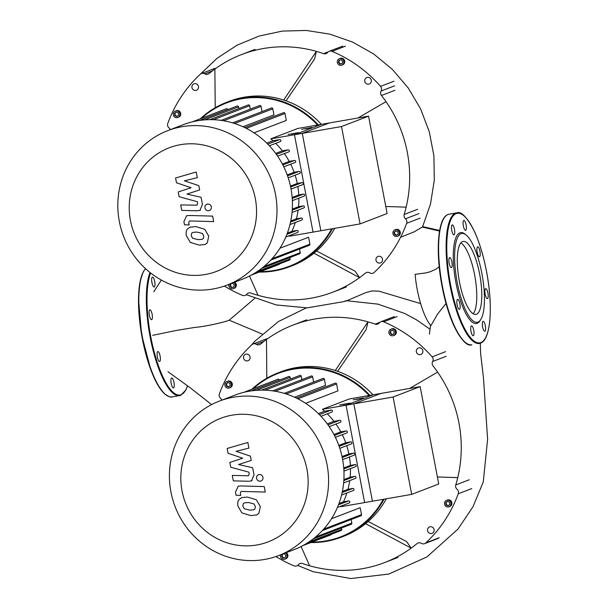 <?xml version="1.0" encoding="UTF-8"?>
<svg xmlns="http://www.w3.org/2000/svg" width="609" height="609" viewBox="0 0 609 609"><rect width="100%" height="100%" fill="white"/><g stroke="black" fill="none" stroke-linecap="round" stroke-linejoin="round"><path stroke-width="0.91" d="M420.157 386.624L373.111 394.807L346.057 405.206L364.631 502.57L411.676 494.386L438.731 483.995L420.157 386.624L393.102 397.015L411.676 494.386M346.057 405.206L393.102 397.015M278.663 555.56L294.101 549.63A82.725 79.124 -111 0 0 342.509 458.821A82.725 79.124 -111 0 0 234.762 395.18L219.324 401.118A82.725 79.124 -111 0 0 170.923 491.92A82.725 79.124 -111 0 0 278.663 555.56A82.725 79.124 -111 0 0 327.071 464.751A82.725 79.124 -111 0 0 219.324 401.118M182.03 490.938A66.183 63.298 69 0 1 232.105 415.155A66.183 63.298 69 0 1 306.944 469.204A66.183 63.298 69 0 1 256.869 544.979A66.183 63.298 69 0 1 182.03 490.938M331.661 412.133A1.058 1.012 -111 0 0 332.438 410.824A1.058 1.012 -111 0 0 331.266 410.055L324.597 411.22A76.095 72.783 -111 0 0 322.42 409.317L353.859 403.843L372.434 501.215L340.994 506.688A76.095 72.783 -111 0 0 341.39 505.957M322.344 530.599L360.893 515.793A1.058 1.012 -111 0 0 361.51 514.628L360.185 507.7L331.532 518.708M349.909 403.112L339.693 404.977L349.909 403.112M363.436 397.913L353.22 399.778L363.436 397.913M356.478 399.428L360.482 398.659M342.951 404.627L346.955 403.858M322.42 409.317L349.475 398.918L380.922 393.452L353.859 403.843M340.157 422.395A1.058 1.012 -111 0 0 340.941 421.085A1.058 1.012 -111 0 0 339.761 420.317L333.938 421.329A76.095 72.783 -111 0 0 327.33 413.823M346.521 433.022A1.058 1.012 -111 0 0 347.297 431.712A1.058 1.012 -111 0 0 346.118 430.944L340.819 431.865A76.095 72.783 -111 0 0 335.94 424.031M351.089 443.969A1.058 1.012 -111 0 0 351.865 442.659A1.058 1.012 -111 0 0 350.693 441.883L345.722 442.751A76.095 72.783 -111 0 0 342.273 434.674M354.035 455.189A1.058 1.012 -111 0 0 354.819 453.88A1.058 1.012 -111 0 0 353.639 453.111L348.881 453.941A76.095 72.783 -111 0 0 346.719 445.666M355.42 466.684A1.058 1.012 -111 0 0 356.204 465.375A1.058 1.012 -111 0 0 355.024 464.606L350.365 465.413A76.095 72.783 -111 0 0 349.437 456.978M355.184 478.461A1.058 1.012 -111 0 0 355.968 477.151A1.058 1.012 -111 0 0 354.788 476.383L350.122 477.197A76.095 72.783 -111 0 0 350.472 468.603M353.159 490.549A1.058 1.012 -111 0 0 353.943 489.24A1.058 1.012 -111 0 0 352.763 488.471L347.967 489.309A76.095 72.783 -111 0 0 349.726 480.585M348.995 503.011A1.058 1.012 -111 0 0 349.779 501.702A1.058 1.012 -111 0 0 348.599 500.933L343.468 501.824A76.095 72.783 -111 0 0 346.909 492.978M347.967 489.309L342.38 491.455M350.122 477.197L343.895 479.587M350.365 465.413L343.742 467.963M348.881 453.941L342.045 456.567M345.722 442.751L338.802 445.407M340.819 431.865L333.953 434.506M333.938 421.329L327.284 423.887M343.468 501.824L338.962 503.559M294.589 397.235L325.556 385.337L324.399 379.285A1.058 1.012 69 0 0 323.014 378.463L284.236 393.368M305.611 403.303L337.904 390.894L336.587 383.959A1.058 1.012 69 0 0 335.201 383.145L296.37 398.065M324.597 411.22L318.378 413.602M311.26 376.012A1.058 1.012 69 0 1 312.638 376.826L313.635 382.071M261.55 390.133L299.849 375.418A1.058 1.012 69 0 1 301.234 376.233L301.874 379.62M256.222 390.354L290.143 377.321L290.47 379.026M279.386 380.107L279.371 380.039A1.058 1.012 -111 0 0 277.986 379.224L243.897 392.318M290.143 377.321A1.058 1.012 -111 0 0 288.765 376.507L251.334 390.887M302.802 545.634L330.664 534.93A1.058 1.012 -111 0 0 331.243 534.329M304.987 544.416L341.116 530.53A1.058 1.012 -111 0 0 341.733 529.366L341.482 528.018M313.239 538.866L351.218 524.273A1.058 1.012 -111 0 0 351.835 523.108L351.149 519.53M254.912 509.01L255.392 506.467L253.945 503.917L248.403 502.509L244.392 502.882L243.296 503.635L242.808 506.132L244.27 508.728L249.857 510.136L253.816 509.763L254.912 509.01M256.328 499.753L247.353 497.043L241.628 497.667L239.284 499.296C237.921 500.56 237.457 502.798 237.883 505.995L241.88 512.892L250.9 515.602L256.587 514.978L258.924 513.349L260.317 506.604L256.328 499.753M264.245 486.583L240.547 485.944L238.104 486.332L235.5 492.179L236.094 495.292L240.722 495.414L240.327 493.313L240.958 491.554L241.933 491.425L265.288 492.057L264.245 486.583M260.378 481.194C262.296 480.661 263.149 479.374 262.943 477.319C262.372 475.324 261.101 474.403 259.114 474.556C257.204 475.081 256.351 476.375 256.549 478.43C257.12 480.417 258.399 481.338 260.378 481.194L261.573 480.798M259.114 474.556L258.528 474.716L259.137 474.48M228.071 453.248L242.709 458.204L229.821 462.421L230.735 467.21L248.898 472.188L249.226 473.893L248.586 475.652L247.627 475.781L232.288 475.401L233.331 480.874L249.028 481.255L251.456 480.866L254.052 475.005L252.659 467.75L238.561 464.545L251.251 460.404L250.436 456.126L236.033 451.299L248.914 448.125L247.833 442.477L227.165 448.46L228.071 453.248M368.559 116.152L321.514 124.335L294.459 134.734L313.034 232.105L360.079 223.914L387.134 213.523L368.559 116.152L341.504 126.543L360.079 223.914M294.459 134.734L341.504 126.543M446.032 303.48L437.589 314.077L430.868 325.701A44.997 12.911 -99.9 0 1 415.11 274.347L425.904 272.893L430.342 271.728L436.379 268.942L439.211 266.696M152.684 335.331L176.732 330.36L194.811 327.421C204.479 326.706 224.318 322.336 229.212 320.189L254.729 298.357M199.767 74.724L217.093 58.236L237.068 45.203L259.076 36.053L282.386 31.082L306.266 30.45L329.933 34.165L352.649 42.105L373.698 53.988L392.417 69.441L408.228 87.97L420.652 108.988L429.307 131.841L433.905 155.828L434.301 180.18L430.472 204.152L422.509 226.967L413.869 231.999L400.6 237.228M246.714 294.832L276.212 304.934L307.142 307.872L343.095 301.744C346.848 300.907 347.564 300.61 345.242 300.854M251.136 345.41L254.653 341.375M262.159 334.036L229.212 320.189M429.429 334.12L430.555 325.328M377.519 303.99L404.688 313.452L416.206 319.649L430.015 329.172M386.312 498.801A88.031 84.194 69 0 1 343.849 536.194L341.246 537.191A88.031 84.194 -111 0 0 384.035 499.197M369.907 395.363A88.031 84.194 -111 0 0 278.1 372.853L280.703 371.848A88.031 84.194 69 0 1 372.944 394.838M278.1 372.853A88.031 84.194 -111 0 0 251.913 389.242M253.108 388.778A87.498 83.684 69 0 1 369.138 395.5M285.362 552.987A3.448 3.296 69 0 1 284.959 559.131A3.448 3.296 69 0 1 280.543 554.837M286.23 552.652A3.448 3.296 69 0 1 285.827 558.803L284.959 559.131M448.384 506.947A3.448 3.296 69 0 1 446.504 500.354A3.448 3.296 69 0 1 450.919 502.691A3.448 3.296 69 0 1 448.384 506.947M446.504 500.354L447.371 500.019A3.448 3.296 69 0 1 451.787 502.356A3.448 3.296 69 0 1 449.845 506.452L448.978 506.787M395.431 331.829A3.448 3.296 69 0 1 393.414 335.612A3.448 3.296 69 0 1 388.93 332.963A3.448 3.296 69 0 1 390.948 329.18A3.448 3.296 69 0 1 395.431 331.829M390.948 329.18L391.808 328.845A3.448 3.296 69 0 1 396.299 331.494A3.448 3.296 69 0 1 394.282 335.277L393.414 335.612M227.515 381.363A3.448 3.296 69 0 1 229.395 387.963A3.448 3.296 69 0 1 224.98 385.619A3.448 3.296 69 0 1 227.515 381.363M226.929 381.523L227.796 381.196A3.448 3.296 69 0 1 232.212 383.533A3.448 3.296 69 0 1 230.263 387.628L229.395 387.963M250.063 356.943A3.448 3.296 69 0 1 248.046 360.726A3.448 3.296 69 0 1 243.554 358.077A3.448 3.296 69 0 1 245.572 354.293A3.448 3.296 69 0 1 250.063 356.943M420.263 354.628A3.448 3.296 69 0 1 418.375 348.028A3.448 3.296 69 0 1 422.791 350.373A3.448 3.296 69 0 1 420.263 354.628M427.579 530.705A3.448 3.296 69 0 1 429.596 526.922A3.448 3.296 69 0 1 434.088 529.571A3.448 3.296 69 0 1 432.07 533.355A3.448 3.296 69 0 1 427.579 530.705M229.821 383.289L230.255 385.543L228.596 386.997L226.502 386.197L226.068 383.944L227.736 382.49L229.821 383.289M227.903 382.559L226.502 383.777L226.936 386.03L228.855 386.761M226.068 383.944L226.502 383.777M226.502 386.197L226.936 386.03M391.465 334.539L390.011 332.773L390.727 330.634L392.889 330.261L394.35 332.019L393.635 334.158L391.465 334.539L393.665 334.059M391.123 330.565L390.445 332.605L391.899 334.371M390.011 332.773L390.445 332.605M445.651 502.768L447.31 501.314L449.404 502.113L449.83 504.366L448.171 505.82L446.077 505.021L445.651 502.768L446.085 502.6L446.511 504.853L448.437 505.592M446.077 505.021L446.511 504.853M447.478 501.382L446.085 502.6M282.363 554.137L284.433 553.779L285.887 555.537L285.179 557.677L283.01 558.057L281.556 556.291L282.264 554.175M282.667 554.083L281.99 556.124L283.444 557.89L285.21 557.578M281.556 556.291L281.99 556.124M283.01 558.057L283.444 557.89M383.259 499.334A87.498 83.684 69 0 1 312.014 542.094M310.818 542.558A88.031 84.194 -111 0 0 341.246 537.191M301.09 546.532L309.638 565.791A127.273 121.724 69 0 1 302.506 563.523A3.974 3.806 -111 0 0 298.372 564.718A3.974 3.806 69 0 1 294.025 565.837A132.572 126.794 -111 0 1 275.938 556.542M365.56 523.679L411.166 548.13A127.273 121.724 69 0 1 384.469 562.625A127.273 121.724 69 0 1 309.638 565.791M368.171 521.487L406.645 541.607L411.166 548.13A127.273 121.724 69 0 0 417.005 543.601A3.974 3.806 -111 0 1 421.314 543.327A3.974 3.806 69 0 0 424.602 543.647L438.099 538.463M437.384 476.946L457.74 477.639A127.273 121.724 69 0 1 455.76 484.947A3.974 3.806 -111 0 0 457.039 489.255A3.974 3.806 69 0 1 458.25 493.785L471.739 488.601M409.575 388.458L437.612 372.122A127.273 121.724 69 0 1 457.74 477.639M439.279 537.724L425.79 542.908A3.974 3.806 69 0 1 424.602 543.647M425.79 542.908A132.572 126.794 -111 0 0 458.25 493.785M445.621 351.659L432.124 356.844A3.974 3.806 69 0 1 432.672 361.487A3.974 3.806 -111 0 0 433.06 365.956A127.273 121.724 69 0 1 437.612 372.122M432.124 356.844A132.572 126.794 -111 0 0 383.609 321.811L397.106 316.627M335.285 370.516L367.996 321.856A127.273 121.724 69 0 1 375.129 324.117A3.974 3.806 -111 0 0 379.27 322.922A3.974 3.806 69 0 1 383.609 321.811M221.813 400.159A3.974 3.806 -111 0 0 220.595 398.385A3.974 3.806 69 0 1 219.392 393.863A132.572 126.794 -111 0 1 251.852 344.74A3.974 3.806 69 0 1 256.328 344.313A3.974 3.806 -111 0 0 260.637 344.039A127.273 121.724 69 0 1 266.476 339.517A127.273 121.724 69 0 1 293.173 325.023A127.273 121.724 69 0 1 367.996 321.856L366.176 329.477L337.63 371.315M266.811 378.227L266.476 339.517M171.198 383.464A5.039 1.446 80.1 0 0 173.436 387.895A5.039 1.446 80.1 0 0 173.946 382.406A5.039 1.446 80.1 0 0 171.708 377.968A5.039 1.446 80.1 0 0 171.198 383.464M157.084 353.41A5.039 1.446 80.1 0 0 157.769 358.785A5.039 1.446 80.1 0 0 159.581 361.495A5.039 1.446 80.1 0 0 160.357 359.653A5.039 1.446 80.1 0 0 159.665 354.278A5.039 1.446 80.1 0 0 157.853 351.568A5.039 1.446 80.1 0 0 157.084 353.41M149.799 309.791A5.039 1.446 80.1 0 0 149.342 315.119A5.039 1.446 80.1 0 0 151.611 319.695A5.039 1.446 80.1 0 0 151.687 319.672A5.039 1.446 80.1 0 0 152.143 314.343A5.039 1.446 80.1 0 0 149.883 309.768A5.039 1.446 80.1 0 0 149.799 309.791M153.628 278.153A5.039 1.446 80.1 0 0 152.456 277.057A5.039 1.446 80.1 0 0 151.679 280.483A5.039 1.446 80.1 0 0 153.019 285.887A5.039 1.446 80.1 0 0 154.184 286.984A5.039 1.446 80.1 0 0 154.96 283.558A5.039 1.446 80.1 0 0 153.628 278.153M479.633 274.027A37.042 10.627 -99.9 0 1 475.888 314.404A37.042 10.627 -99.9 0 1 459.445 281.792A37.042 10.627 -99.9 0 1 463.19 241.415A37.042 10.627 -99.9 0 1 479.633 274.027M460.868 242.907A37.042 10.627 -99.9 0 1 474.632 274.903A37.042 10.627 -99.9 0 1 473.201 313.78M480.729 319.611L479.991 320.768A46.132 13.238 -99.9 0 1 455.958 282.919A46.132 13.238 -99.9 0 1 464.895 234.039L465.984 234.876A45.074 12.934 -99.9 0 1 481.826 273.19A45.074 12.934 -99.9 0 1 480.729 319.611A45.074 12.934 -99.9 0 1 457.252 282.629A45.074 12.934 -99.9 0 1 465.984 234.876M487.489 298.539A5.039 1.446 -99.9 0 1 487.406 298.562A5.039 1.446 -99.9 0 1 485.145 293.987A5.039 1.446 -99.9 0 1 485.601 288.658A5.039 1.446 -99.9 0 1 485.685 288.636A5.039 1.446 -99.9 0 1 487.946 293.211A5.039 1.446 -99.9 0 1 487.489 298.539M483.668 330.177A5.039 1.446 -99.9 0 1 482.328 324.772A5.039 1.446 -99.9 0 1 483.104 321.346A5.039 1.446 -99.9 0 1 484.277 322.443A5.039 1.446 -99.9 0 1 485.609 327.848A5.039 1.446 -99.9 0 1 484.833 331.273A5.039 1.446 -99.9 0 1 483.668 330.177M470.978 331.304A5.039 1.446 -99.9 0 1 471.488 325.807A5.039 1.446 -99.9 0 1 473.726 330.245A5.039 1.446 -99.9 0 1 473.216 335.734A5.039 1.446 -99.9 0 1 470.978 331.304M456.864 301.249A5.039 1.446 -99.9 0 1 457.641 299.407A5.039 1.446 -99.9 0 1 459.452 302.117A5.039 1.446 -99.9 0 1 460.138 307.492A5.039 1.446 -99.9 0 1 459.369 309.334A5.039 1.446 -99.9 0 1 457.557 306.624A5.039 1.446 -99.9 0 1 456.864 301.249M449.587 257.63A5.039 1.446 -99.9 0 1 449.663 257.607A5.039 1.446 -99.9 0 1 451.931 262.182A5.039 1.446 -99.9 0 1 451.475 267.511A5.039 1.446 -99.9 0 1 451.391 267.534A5.039 1.446 -99.9 0 1 449.13 262.959A5.039 1.446 -99.9 0 1 449.587 257.63M453.408 225.992A5.039 1.446 -99.9 0 1 454.74 231.397A5.039 1.446 -99.9 0 1 453.964 234.823A5.039 1.446 -99.9 0 1 452.799 233.727A5.039 1.446 -99.9 0 1 451.467 228.322A5.039 1.446 -99.9 0 1 452.243 224.896A5.039 1.446 -99.9 0 1 453.408 225.992M466.091 224.866A5.039 1.446 -99.9 0 1 465.581 230.362A5.039 1.446 -99.9 0 1 463.35 225.924A5.039 1.446 -99.9 0 1 463.852 220.435A5.039 1.446 -99.9 0 1 466.091 224.866M480.212 254.92A5.039 1.446 -99.9 0 1 479.435 256.762A5.039 1.446 -99.9 0 1 477.623 254.052A5.039 1.446 -99.9 0 1 476.931 248.678A5.039 1.446 -99.9 0 1 477.707 246.835A5.039 1.446 -99.9 0 1 479.519 249.545A5.039 1.446 -99.9 0 1 480.212 254.92M334.714 228.329A88.031 84.194 69 0 1 292.251 265.722L289.648 266.719A88.031 84.194 -111 0 0 332.445 228.725M318.317 124.891A88.031 84.194 -111 0 0 226.502 102.381L229.106 101.376A88.031 84.194 69 0 1 321.354 124.365M226.502 102.381A88.031 84.194 -111 0 0 200.315 118.77M201.518 118.306A87.498 83.684 69 0 1 317.548 125.028M233.765 282.515A3.448 3.296 69 0 1 233.361 288.658A3.448 3.296 69 0 1 228.954 284.365M234.632 282.18A3.448 3.296 69 0 1 234.229 288.331L233.361 288.658M396.794 236.475A3.448 3.296 69 0 1 394.906 229.882A3.448 3.296 69 0 1 399.321 232.219A3.448 3.296 69 0 1 396.794 236.475M394.906 229.882L395.774 229.547A3.448 3.296 69 0 1 400.189 231.884A3.448 3.296 69 0 1 398.248 235.98L397.38 236.315M343.841 61.357A3.448 3.296 69 0 1 341.824 65.14A3.448 3.296 69 0 1 337.333 62.491A3.448 3.296 69 0 1 339.35 58.708A3.448 3.296 69 0 1 343.841 61.357M339.35 58.708L340.218 58.373A3.448 3.296 69 0 1 344.702 61.029A3.448 3.296 69 0 1 342.692 64.813L341.824 65.14M175.925 110.891A3.448 3.296 69 0 1 177.805 117.491A3.448 3.296 69 0 1 173.39 115.147A3.448 3.296 69 0 1 175.925 110.891M175.331 111.051L176.199 110.724A3.448 3.296 69 0 1 180.614 113.061A3.448 3.296 69 0 1 178.673 117.156L177.805 117.491M198.465 86.47A3.448 3.296 69 0 1 196.448 90.254A3.448 3.296 69 0 1 191.957 87.605A3.448 3.296 69 0 1 193.974 83.821A3.448 3.296 69 0 1 198.465 86.47M368.666 84.156A3.448 3.296 69 0 1 366.785 77.556A3.448 3.296 69 0 1 371.201 79.901A3.448 3.296 69 0 1 368.666 84.156M375.981 260.233A3.448 3.296 69 0 1 377.999 256.45A3.448 3.296 69 0 1 382.49 259.099A3.448 3.296 69 0 1 380.473 262.882A3.448 3.296 69 0 1 375.981 260.233M178.231 112.817L178.658 115.071L176.998 116.525L174.905 115.725L174.478 113.472L176.138 112.018L178.231 112.817M176.305 112.086L174.912 113.304L175.339 115.558L177.265 116.296M174.478 113.472L174.912 113.304M174.905 115.725L175.339 115.558M339.875 64.067L338.421 62.301L339.129 60.162L341.299 59.789L342.753 61.547L342.037 63.686L339.875 64.067L342.075 63.587M339.533 60.093L338.855 62.133L340.309 63.899M338.421 62.301L338.855 62.133M394.053 232.295L395.713 230.841L397.806 231.648L398.24 233.894L396.573 235.348L394.487 234.549L394.053 232.295L394.487 232.128L394.921 234.381L396.84 235.12M394.487 234.549L394.921 234.381M395.888 230.91L394.487 232.128M230.765 283.665L232.836 283.307L234.298 285.065L233.582 287.204L231.42 287.585L229.958 285.819L230.666 283.703M231.077 283.611L230.392 285.651L231.854 287.418L233.612 287.113M229.958 285.819L230.392 285.651M231.42 287.585L231.854 287.418M331.661 228.862A87.498 83.684 69 0 1 260.424 271.622M259.221 272.086A88.031 84.194 -111 0 0 289.648 266.719M249.492 276.06L258.041 295.319A127.273 121.724 69 0 1 250.908 293.058A3.974 3.806 -111 0 0 246.774 294.246A3.974 3.806 69 0 1 242.435 295.365A132.572 126.794 -111 0 1 224.348 286.07M313.97 253.207L359.569 277.658A127.273 121.724 69 0 1 332.872 292.153A127.273 121.724 69 0 1 258.041 295.319M316.581 251.015L355.047 271.134L359.569 277.658A127.273 121.724 69 0 0 365.408 273.137A3.974 3.806 -111 0 1 369.716 272.855A3.974 3.806 69 0 0 374.192 272.436A132.572 126.794 -111 0 0 406.652 223.313L420.149 218.129M385.794 206.474L406.15 207.167A127.273 121.724 69 0 1 404.17 214.475A3.974 3.806 -111 0 0 405.449 218.783A3.974 3.806 69 0 1 406.652 223.313M357.985 117.994L386.022 101.65A127.273 121.724 69 0 1 406.15 207.167M394.023 81.187L380.534 86.371A3.974 3.806 69 0 1 381.074 91.015A3.974 3.806 -111 0 0 381.47 95.484A127.273 121.724 69 0 1 386.022 101.65M380.534 86.371A132.572 126.794 -111 0 0 332.019 51.339L345.509 46.155M283.695 100.043L316.406 51.384A127.273 121.724 69 0 1 323.539 53.645A3.974 3.806 -111 0 0 327.672 52.45A3.974 3.806 69 0 1 332.019 51.339M170.215 129.687A3.974 3.806 -111 0 0 168.998 127.913A3.974 3.806 69 0 1 167.795 123.391A132.572 126.794 -111 0 1 200.254 74.268A3.974 3.806 69 0 1 204.731 73.841A3.974 3.806 -111 0 0 209.039 73.567A127.273 121.724 69 0 1 214.878 69.045A127.273 121.724 69 0 1 241.575 54.551A127.273 121.724 69 0 1 316.406 51.384L314.579 59.004L286.032 100.843M215.221 107.755L214.878 69.045M227.073 285.088L242.504 279.158A82.725 79.124 -111 0 0 290.912 188.348A82.725 79.124 -111 0 0 183.164 124.708L167.726 130.646A82.725 79.124 -111 0 0 119.326 221.448A82.725 79.124 -111 0 0 227.073 285.088A82.725 79.124 -111 0 0 275.474 194.279A82.725 79.124 -111 0 0 167.726 130.646M130.433 220.466A66.183 63.298 69 0 1 180.508 144.683A66.183 63.298 69 0 1 255.346 198.732A66.183 63.298 69 0 1 205.271 274.507A66.183 63.298 69 0 1 130.433 220.466M280.064 141.661A1.058 1.012 -111 0 0 280.848 140.352A1.058 1.012 -111 0 0 279.668 139.583L272.999 140.748A76.095 72.783 -111 0 0 270.822 138.844L302.27 133.371L320.844 230.742L289.397 236.216A76.095 72.783 -111 0 0 289.8 235.485M270.746 260.134L309.296 245.32A1.058 1.012 -111 0 0 309.912 244.156L308.596 237.228L279.934 248.236M298.311 132.64L288.103 134.505L298.311 132.64M311.838 127.441L301.63 129.306L311.838 127.441M304.888 128.956L308.892 128.187M291.353 134.155L295.357 133.386M270.822 138.844L297.877 128.446L329.324 122.98L302.27 133.371M288.567 151.923A1.058 1.012 -111 0 0 289.344 150.613A1.058 1.012 -111 0 0 288.171 149.844L282.34 150.857A76.095 72.783 -111 0 0 275.732 143.351M294.923 162.55A1.058 1.012 -111 0 0 295.7 161.24A1.058 1.012 -111 0 0 294.528 160.471L289.222 161.393A76.095 72.783 -111 0 0 284.342 153.559M299.491 173.496A1.058 1.012 -111 0 0 300.275 172.187A1.058 1.012 -111 0 0 299.095 171.411L294.124 172.278A76.095 72.783 -111 0 0 290.676 164.202M302.445 184.717A1.058 1.012 -111 0 0 303.221 183.408A1.058 1.012 -111 0 0 302.049 182.639L297.283 183.469A76.095 72.783 -111 0 0 295.121 175.194M303.822 196.212A1.058 1.012 -111 0 0 304.607 194.903A1.058 1.012 -111 0 0 303.427 194.134L298.768 194.941A76.095 72.783 -111 0 0 297.847 186.506M303.587 207.989A1.058 1.012 -111 0 0 304.371 206.679A1.058 1.012 -111 0 0 303.191 205.911L298.532 206.725A76.095 72.783 -111 0 0 298.882 198.138M301.569 220.077A1.058 1.012 -111 0 0 302.346 218.768A1.058 1.012 -111 0 0 301.173 217.999L296.37 218.837A76.095 72.783 -111 0 0 298.128 210.113M297.405 232.539A1.058 1.012 -111 0 0 298.182 231.23A1.058 1.012 -111 0 0 297.002 230.461L291.871 231.351A76.095 72.783 -111 0 0 295.312 222.506M296.37 218.837L290.782 220.983M298.532 206.725L292.297 209.115M298.768 194.941L292.153 197.491M297.283 183.469L290.447 186.095M294.124 172.278L287.212 174.935M289.222 161.393L282.355 164.034M282.34 150.857L275.687 153.415M291.871 231.351L287.372 233.087M242.999 126.763L273.959 114.865L272.802 108.813A1.058 1.012 69 0 0 271.424 107.991L232.638 122.896M254.014 132.831L286.314 120.422L284.989 113.487A1.058 1.012 69 0 0 283.611 112.673L244.772 127.593M272.999 140.748L266.78 143.13M221.021 120.384L259.662 105.54A1.058 1.012 69 0 1 261.04 106.354L262.045 111.599M209.953 119.661L248.251 104.946A1.058 1.012 69 0 1 249.637 105.76L250.284 109.148M204.624 119.882L238.553 106.849L238.873 108.554M227.789 109.635L227.774 109.567A1.058 1.012 -111 0 0 226.396 108.752L192.299 121.846M238.553 106.849A1.058 1.012 -111 0 0 237.167 106.035L199.737 120.415M251.213 275.161L279.067 264.458A1.058 1.012 -111 0 0 279.645 263.857M253.397 273.943L289.519 260.058A1.058 1.012 -111 0 0 290.143 258.894L289.884 257.546M261.649 268.394L299.62 253.801A1.058 1.012 -111 0 0 300.237 252.644L299.559 249.058M203.322 238.538L203.802 235.995L202.348 233.445L196.806 232.037L192.794 232.41L191.698 233.163L191.218 235.66L192.672 238.256L198.26 239.664L202.218 239.291L203.322 238.538M204.738 229.281L195.763 226.571L190.031 227.195L187.694 228.824C186.331 230.088 185.859 232.326 186.293 235.523L190.29 242.42L199.303 245.13L204.989 244.506L207.326 242.877L208.72 236.132L204.738 229.281M212.648 216.111L188.957 215.472L186.506 215.86L183.903 221.706L184.497 224.82L189.133 224.942L188.729 222.841L189.369 221.082L190.335 220.96L213.69 221.585L212.648 216.111M208.788 210.722C210.699 210.189 211.551 208.902 211.346 206.847C210.783 204.852 209.504 203.931 207.517 204.084C205.606 204.609 204.753 205.903 204.959 207.958C205.522 209.945 206.801 210.866 208.788 210.722L209.983 210.326M207.517 204.084L206.938 204.243L207.547 204.007M176.481 182.776L191.119 187.732L178.231 191.949L179.145 196.737L197.308 201.716L197.628 203.421L196.996 205.18L180.69 204.928L181.733 210.402L197.438 210.783L199.859 210.394L202.454 204.533L201.061 197.278L186.963 194.073L199.661 189.932L198.838 185.654L184.436 180.827L197.316 177.653L196.235 172.004L175.567 177.988L176.481 182.776M342.151 492.552L352.763 488.471M343.834 480.592L354.788 476.383M343.819 468.915L355.024 464.606M342.243 457.488L353.639 453.111M339.137 446.328L350.693 441.883M334.44 435.435L346.118 430.944M327.977 424.846L339.761 420.317M319.39 414.615L331.266 410.055M297.9 398.826L336.587 383.959M286.177 393.97L324.399 379.285M275.123 391.244L312.638 376.826M264.915 390.186L301.234 376.233M251.015 390.932L279.371 380.039M338.49 504.815L348.599 500.933M308.885 541.995L341.733 529.366M315.462 537.085L351.835 523.108M323.653 529.175L361.51 514.628M422.425 227.104L439.546 231.077M379.909 322.283L375.129 324.117M263.986 341.375L256.328 344.313M446.161 356.303L432.672 361.487M469.257 479.763L455.76 484.947M187.496 385.725A65.757 18.871 -99.9 0 1 181.056 394.746A65.757 18.871 -99.9 0 1 153.498 349.262A65.757 18.871 -99.9 0 1 150.651 272.977M180.652 395.348A66.29 19.024 -99.9 0 1 179.617 395.637A66.29 19.024 -99.9 0 1 150.187 337.272A66.29 19.024 -99.9 0 1 150.042 272.497M187.564 385.779L185.874 389.966L180.744 395.325L172.111 396.946A66.29 19.024 -99.9 0 1 142.681 338.581A66.29 19.024 -99.9 0 1 145.543 268.645M165.701 394.708A65.757 18.871 -99.9 0 1 141.653 334.958A65.757 18.871 -99.9 0 1 144.105 270.602M465.489 342.547A65.757 18.871 -99.9 0 1 441.441 282.797A65.757 18.871 -99.9 0 1 443.892 218.441M449.168 214.17L448.034 214.482C438.077 217.695 435.465 249.576 441.464 283.078C444.433 299.681 448.589 313.924 453.933 325.8C461.378 340.393 467.362 346.719 471.891 344.785A66.29 19.024 -99.9 0 1 442.461 286.42A66.29 19.024 -99.9 0 1 448.125 214.459A66.29 19.024 -99.9 0 1 449.168 214.17L456.674 212.868A66.29 19.024 -99.9 0 0 455.631 213.15A66.29 19.024 -99.9 0 0 449.967 285.111A66.29 19.024 -99.9 0 0 479.397 343.476L480.531 343.164C490.489 339.951 493.1 308.07 487.101 274.575C484.132 257.965 479.976 243.722 474.632 231.846C467.187 217.253 461.203 210.927 456.674 212.868M480.44 343.187A66.29 19.024 -99.9 0 1 479.397 343.476M480.844 342.578A65.757 18.871 -99.9 0 1 450.614 284.966A65.757 18.871 -99.9 0 1 456.232 213.584A65.757 18.871 -99.9 0 1 486.462 271.195A65.757 18.871 -99.9 0 1 480.844 342.578M328.32 51.811L323.539 53.645M212.396 70.903L204.731 73.841M381.47 95.484L394.959 90.299M394.563 85.831L381.074 91.015M417.66 209.29L404.17 214.475M405.449 218.783L418.939 213.599M290.554 222.079L301.173 217.999M292.236 210.12L303.191 205.911M292.221 198.443L303.427 194.134M290.645 187.016L302.049 182.639M287.539 175.856L299.095 171.411M282.842 164.963L294.528 160.471M276.379 154.374L288.171 149.844M267.8 144.143L279.668 139.583M246.302 128.354L284.989 113.487M234.579 123.498L272.802 108.813M223.526 120.772L261.04 106.354M213.325 119.714L249.637 105.76M199.417 120.46L227.774 109.567M286.892 234.343L297.002 230.461M257.287 271.523L290.143 258.894M263.864 266.613L300.237 252.644M272.056 258.703L309.912 244.156M355.367 478.415L343.643 482.922M355.603 466.639L343.94 471.115M342.646 459.589L354.217 455.136M339.807 448.323L351.271 443.915M335.384 437.323L346.696 432.976M329.21 426.62L340.34 422.341M320.966 416.267L331.844 412.087M353.342 490.504L341.58 495.026M349.178 502.965L337.409 507.487M311.252 376.012L272.619 390.856M257.196 514.742L256.587 514.978M242.237 497.431L241.628 497.667M238.713 486.096L238.104 486.332M252.065 480.638L251.456 480.866M161.339 280.064L153.788 291.772M422.684 226.586L439.652 230.491M346.376 300.93L365.956 292.556L372.03 290.942L378.965 291.163L420.621 303.609M167.939 371.711L190.183 387.743L211.574 404.604M254.562 341.466L278.435 321.537L306.297 307.888M378.349 304.188L346.894 300.747M480.318 343.24L480.592 353.266L483.462 377.77L487.619 439.15L483.28 481.909L472.972 506.772L458.044 529.008L426.871 556.976L388.831 574.051L350.822 578.55L313.049 571.699L297.885 565.472M397.959 557.441L384.469 562.625M306.662 319.839L293.173 325.023M380.838 321.758L394.335 316.573M253.032 344.001L266.529 338.817M145.467 268.584L143.123 272.002L140.07 281.548L138.494 298.608L141.585 334.706L150.971 370.287L158.203 385.756L164.369 393.779L169.264 396.779L172.111 396.946M346.361 286.968L332.872 292.153M255.072 49.367L241.575 54.551M329.248 51.285L342.738 46.101M201.434 73.529L214.931 68.345M303.769 207.943L292.046 212.45M304.005 196.167L292.35 200.643M291.056 189.117L302.627 184.664M288.217 177.851L299.674 173.443M283.786 166.851L295.106 162.504M277.613 156.148L288.75 151.869M269.376 145.795L280.247 141.615M301.752 220.032L289.983 224.554M297.58 232.493L285.811 237.015M205.598 244.27L204.989 244.506M190.64 226.959L190.031 227.195M187.115 215.624L186.506 215.86M200.468 210.166L199.859 210.394"/></g></svg>
